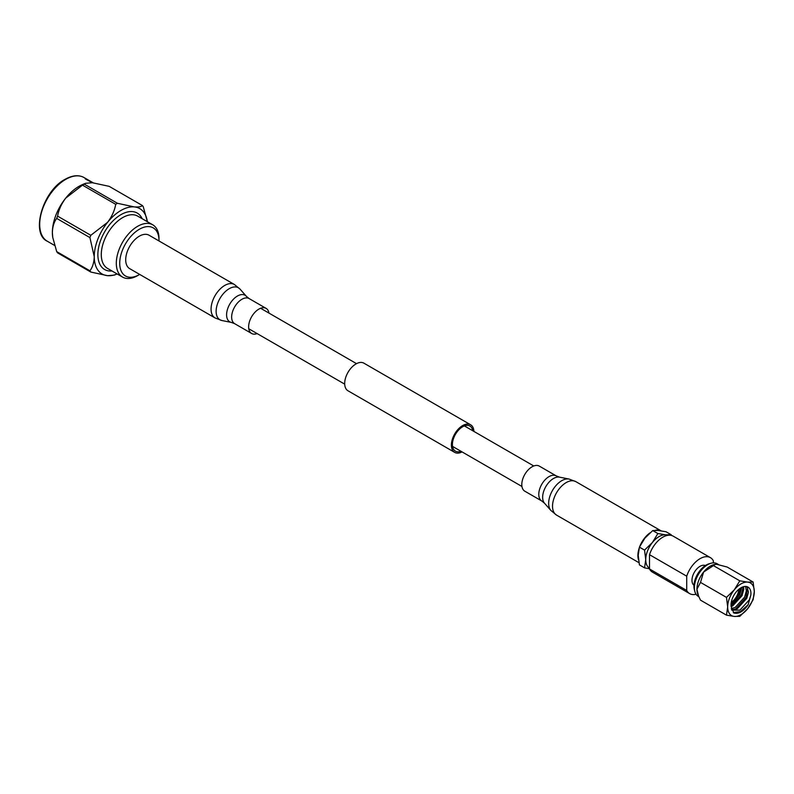 <?xml version="1.0" encoding="UTF-8"?>
<svg xmlns="http://www.w3.org/2000/svg" width="794" height="794" viewBox="0 0 794 794"><rect width="100%" height="100%" fill="white"/><g stroke="black" fill="none" stroke-linecap="round" stroke-linejoin="round"><path stroke-width="1.19" d="M731.284 602.338A11.404 6.59 120 0 0 738.787 589.337M741.656 587.431L739.899 594.448L731.046 604.413M745.566 586.429L746.33 590.875L744.603 597.157L735.204 607.42L731.274 608.571M743.621 586.677L743.77 589.396L742.053 595.689L732.644 605.951L731.115 606.596M731.691 610.11L739.909 610.139L749.308 599.877L750.846 595.053A14.064 8.119 120 0 0 750.935 593.535A14.064 8.119 120 0 0 748.017 587.094A14.064 8.119 120 0 0 737.179 590.855A14.064 8.119 120 0 0 731.036 605.018A14.064 8.119 120 0 0 731.115 606.447L733.835 612.988C738.599 614.298 743.363 611.549 748.127 604.74L740.445 611.618L733.338 612.581M746.956 586.637L748.474 592.116L746.757 598.398L737.358 608.67L731.552 609.703M718.63 564.623L717.111 563.75A18.838 10.878 120 0 0 711.027 563.244A18.838 10.878 120 0 0 694.383 587.749A18.838 10.878 120 0 0 694.8 591.351A18.838 10.878 120 0 0 698.283 596.363L698.839 596.691M726.48 615.151L700.506 600.155L698.561 596.036L696.934 589.217A18.838 10.878 -60 0 1 703.593 572.057L715.354 564.375L716.913 564.375L727.135 567.025L753.109 582.022L747.64 582.111A18.838 10.878 120 0 0 734.321 589.803A18.838 10.878 120 0 0 727.671 606.963A18.838 10.878 120 0 0 734.321 616.432A18.838 10.878 120 0 0 747.64 608.75A18.838 10.878 120 0 0 754.3 591.59A18.838 10.878 120 0 0 747.64 582.111L739.79 580.831L734.321 589.803L726.48 597.396L727.671 606.963L726.48 615.151L734.321 616.432L739.79 616.343L747.64 608.75L753.109 599.778L754.3 591.59L753.109 582.022M715.225 564.395A18.838 10.878 120 0 0 715.007 564.425A18.838 10.878 120 0 0 703.593 572.057L700.506 582.399L726.48 597.396M711.027 563.244L709.221 563.75A17.279 9.975 120 0 0 693.946 586.23A17.279 9.975 120 0 0 694.333 589.535L694.8 591.351M705.36 565.566A11.404 6.59 120 0 0 696.705 569.07A11.404 6.59 120 0 0 691.971 580.295A11.404 6.59 120 0 0 693.976 585.277M750.846 595.053L748.127 604.74M710.422 557.646L673.203 536.158A20.763 11.989 120 0 0 649.502 554.688L649.502 568.97L686.721 590.458L686.721 576.186A20.763 11.989 120 0 1 710.422 557.646A20.763 11.989 120 0 1 713.349 560.802L713.349 562.867M686.721 590.458A20.763 11.989 120 0 0 689.649 593.614A20.763 11.989 120 0 0 696.06 594.249M649.502 554.688L686.721 576.186M667.784 535.325A18.838 10.878 120 0 0 665.719 534.819A18.838 10.878 120 0 0 652.4 542.501A18.838 10.878 120 0 0 645.74 559.661A18.838 10.878 120 0 0 649.502 568.196M652.737 530.571L658.206 530.481L666.057 531.762L671.188 534.719L665.719 534.819L657.869 533.538L652.737 530.571L644.887 538.163L639.418 547.135L638.227 555.324L639.418 564.891L644.549 567.859L649.502 568.772M657.869 533.538L652.4 542.501L644.549 550.103L639.418 547.135M644.549 550.103L645.74 559.661L644.549 567.859M649.502 568.97A20.763 11.989 120 0 0 652.43 572.127L689.649 593.614M739.79 580.831L713.816 565.834M698.561 596.036L697.807 594.2A18.838 10.878 120 0 1 696.934 589.217L700.506 582.399M747.7 587.639L746.013 597.545L735.74 608.899L733.457 609.812M743.194 586.796L741.308 594.835L731.085 606.159M731.076 604.026A13.309 7.682 120 0 0 740.147 588.314M158.999 240.959A27.77 16.029 120 0 0 158.999 240.592A27.77 16.029 120 0 0 139.367 229.258A27.77 16.029 120 0 0 119.725 263.271A27.77 16.029 120 0 0 139.367 274.605L139.367 274.605A27.77 16.029 120 0 0 139.675 274.416M137.66 275.587L139.367 274.605L137.66 275.587A30.182 17.428 -60 0 1 122.564 277.086A30.182 17.428 -60 0 1 117.939 252.899A30.182 17.428 -60 0 1 137.66 226.3A30.182 17.428 -60 0 1 152.746 224.811A30.182 17.428 -60 0 1 158.999 238.627L158.999 240.592M90.119 181.111L85.206 178.868L90.585 181.776M82.487 185.141L115.716 204.326A42.856 24.743 -60 0 1 117.482 203.304L134.265 206.906C138.543 207.204 141.253 206.738 142.394 205.527L109.165 186.342L92.392 182.739L85.692 183.285L84.263 184.119A42.856 24.743 120 0 0 83.37 184.615A42.856 24.743 120 0 0 82.487 185.141L65.713 198.133A37.725 21.785 -60 0 1 79.053 186.312A37.725 21.785 -60 0 1 83.042 184.347L85.583 183.325M117.482 203.304L84.263 184.119M142.394 205.527A42.856 24.743 -60 0 1 143.277 206.787L147.297 221.447A37.725 21.785 120 0 0 134.265 206.906A37.725 21.785 120 0 0 107.587 222.31C111.865 216.653 114.574 210.658 115.716 204.326M56.702 218.41L89.921 237.595A42.856 24.743 -60 0 1 90.814 235.302L57.585 216.127A42.856 24.743 120 0 0 56.702 218.41C54.002 221.963 52.563 226.667 52.374 232.513L52.741 237.386L56.702 251.609A42.856 24.743 120 0 0 57.585 252.869L90.814 272.054A42.856 24.743 -60 0 1 89.921 270.794L56.702 251.609M89.921 270.794C92.62 267.241 94.059 262.536 94.248 256.69A37.725 21.785 120 0 0 107.587 275.667A37.725 21.785 120 0 0 116.936 274.049L114.286 275.111L107.587 275.667L90.814 272.054M90.814 235.302L107.587 222.31A37.725 21.785 120 0 0 94.248 256.69L89.921 237.595M52.702 237.148A37.725 21.785 -60 0 1 52.672 236.949A37.725 21.785 -60 0 1 52.374 232.513A37.725 21.785 -60 0 1 65.713 198.133C61.436 203.8 58.726 209.795 57.585 216.127M89.335 180.883L90.03 181.28M472.748 430.755A14.491 8.367 120 0 0 469.899 426.041A14.491 8.367 120 0 0 458.733 429.921A14.491 8.367 120 0 0 452.411 444.501A14.491 8.367 120 0 0 455.409 451.131A14.491 8.367 120 0 0 460.917 451.24M473.909 431.42A15.94 9.2 120 0 0 470.624 424.78A15.94 9.2 120 0 0 458.346 429.048A15.94 9.2 120 0 0 451.389 445.087A15.94 9.2 120 0 0 454.684 452.382A15.94 9.2 120 0 0 462.078 451.915M470.624 424.78L363.92 363.176A15.94 9.2 120 0 0 351.633 367.443A15.94 9.2 120 0 0 344.685 383.482A15.94 9.2 120 0 0 347.98 390.777L454.684 452.382M268.968 313.094A14.491 8.367 120 0 0 266.119 308.39A14.491 8.367 120 0 0 258.874 309.104A14.491 8.367 120 0 0 249.405 321.868A14.491 8.367 120 0 0 251.629 333.48A14.491 8.367 120 0 0 257.137 333.589M234.389 284.49L149.024 235.203A19.314 11.156 120 0 0 139.367 236.165A19.314 11.156 120 0 0 126.742 253.187A19.314 11.156 120 0 0 129.71 268.66L215.065 317.947A19.314 11.156 120 0 1 212.107 302.464A19.314 11.156 120 0 1 224.732 285.443A19.314 11.156 120 0 1 234.389 284.49L240.026 289.105A18.48 10.669 120 0 0 229.188 288.708A18.48 10.669 120 0 0 216.693 306.603A18.48 10.669 120 0 0 221.883 320.518L215.065 317.947M521.797 484.558A14.491 8.367 -60 0 1 528.119 469.979A14.491 8.367 -60 0 1 539.285 466.098L556.266 475.904A14.491 8.367 -60 0 0 545.111 479.784A14.491 8.367 -60 0 0 538.779 494.364A14.491 8.367 -60 0 0 541.786 500.994L524.794 491.188A14.491 8.367 -60 0 1 521.797 484.558M638.555 559.988A19.314 11.156 -60 0 1 637.89 555.522A19.314 11.156 -60 0 1 639.081 548.416M639.895 546.133A19.314 11.156 -60 0 1 649.958 532.893M655.08 530.362A19.314 11.156 -60 0 1 661.065 530.829L575.839 481.63A19.314 11.156 -60 0 0 560.961 486.801A19.314 11.156 -60 0 0 552.525 506.244A19.314 11.156 -60 0 0 556.525 515.088L550.887 510.463A18.48 10.669 -60 0 1 548.664 503.327A18.48 10.669 -60 0 1 555.592 486.007A18.48 10.669 -60 0 1 569.03 479.05L575.839 481.63M47.312 241.237C30.45 233.833 42.558 190.957 65.088 179.325C72.472 175.226 78.795 174.64 84.075 177.568A36.762 21.22 120 0 0 65.694 179.384A36.762 21.22 120 0 0 41.675 211.78A36.762 21.22 120 0 0 47.312 241.237L54.568 245.425M111.994 270.982A32.594 18.818 -60 0 1 98.327 249.068A32.594 18.818 -60 0 1 120.926 214.668A32.594 18.818 -60 0 1 142.166 218.707M152.746 224.811L137.719 216.137A30.182 17.428 120 0 0 122.633 217.625A30.182 17.428 120 0 0 102.912 244.224A30.182 17.428 120 0 0 107.537 268.412L122.564 277.086M234.637 323.664L231.372 322.424A15.324 8.843 120 0 1 227.064 310.881A15.324 8.843 120 0 1 237.426 296.033A15.324 8.843 120 0 1 246.408 296.37L249.127 298.574A14.491 8.367 120 0 0 241.882 299.298A14.491 8.367 120 0 0 232.424 312.062A14.491 8.367 120 0 0 234.637 323.664L251.629 333.48M541.786 500.994L544.495 503.207A15.324 8.843 -60 0 1 542.649 497.282A15.324 8.843 -60 0 1 548.396 482.911A15.324 8.843 -60 0 1 559.542 477.154L556.266 475.904M521.946 486.474L452.56 446.417M344.695 384.137L248.78 328.766M533.776 465.979L464.391 425.921M356.526 363.652L260.611 308.271M84.075 177.568L93.166 182.809M249.127 298.574L266.119 308.39M246.408 296.37L240.026 289.105M231.372 322.424L221.883 320.518M559.542 477.154L569.03 479.05M544.495 503.207L550.887 510.463M638.971 562.688L556.525 515.088"/></g></svg>
